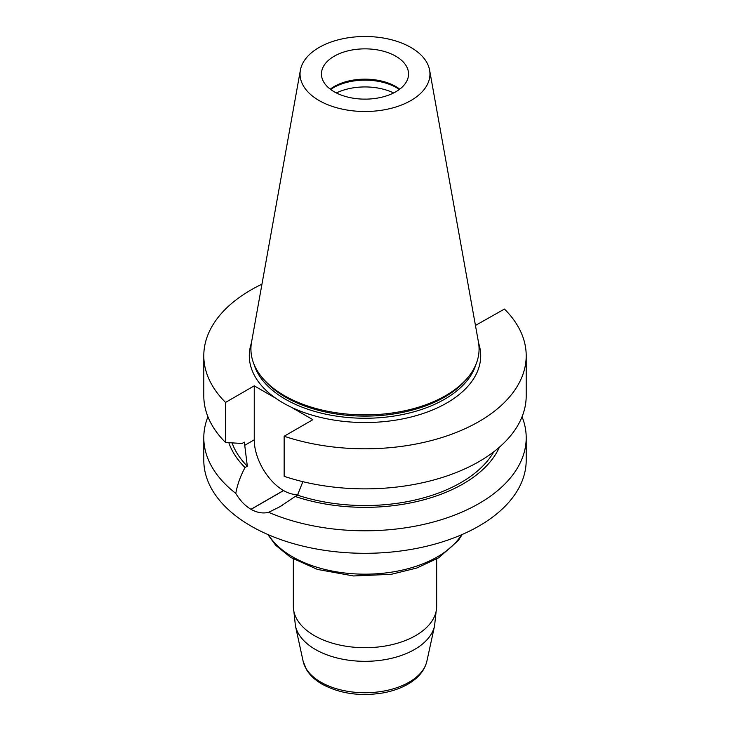 <?xml version="1.0" encoding="UTF-8"?>
<svg xmlns="http://www.w3.org/2000/svg" width="730" height="730" viewBox="0 0 730 730"><rect width="100%" height="100%" fill="white"/><g stroke="black" fill="none" stroke-linecap="round" stroke-linejoin="round"><path stroke-width="1.09" d="M207.94 416.766A161.202 93.066 0 0 0 203.798 437.726L203.798 460.238A161.202 93.066 0 0 0 268.622 534.844A161.202 93.066 0 0 0 437.288 543.421A161.202 93.066 0 0 0 526.202 460.238L526.202 437.726A161.202 93.066 0 0 0 522.059 416.766M284.143 436.248L284.143 476.316A161.202 93.066 0 0 0 445.473 476.444A161.202 93.066 0 0 0 526.202 395.806L526.202 355.738A161.202 93.066 0 0 1 445.473 436.376A161.202 93.066 0 0 1 284.143 436.248L312.851 419.677L291.233 407.194A115.696 66.795 180 0 1 275.858 398.325L254.25 385.841L225.543 402.412A161.202 93.066 0 0 1 203.798 355.738A161.202 93.066 0 0 1 261.96 284.162M526.202 355.738A161.202 93.066 0 0 0 504.457 309.055L475.449 325.452M203.798 355.738L203.798 395.806A161.202 93.066 0 0 0 225.543 442.48L225.543 402.412M232.076 442.891A135.661 78.329 0 0 0 247.324 466.196L244.349 442.134L242.031 443.475L225.543 442.48M493.845 451.733A135.661 78.329 0 0 1 297.484 495.15L302.868 481.681M228.819 442.69A138.8 80.136 0 0 0 245.034 467.519L247.324 466.196M297.484 495.15L295.194 496.473A138.8 80.136 0 0 0 499.42 447.18M203.798 437.726A161.202 93.066 0 0 0 235.781 493.37C237.369 484.62 240.453 475.996 245.034 467.519M295.194 496.473L279.928 506.711L268.622 512.323A161.202 93.066 0 0 0 437.288 520.91A161.202 93.066 0 0 0 526.202 437.726M268.622 512.323C262.946 513.71 257.088 512.725 251.047 509.348A161.202 93.066 180 0 1 250.974 509.303C245.015 505.744 239.951 500.433 235.781 493.37M300.395 70.135L251.531 342.251A114.081 65.864 0 0 0 260.865 375.932L262.189 377.638A112.63 65.025 0 0 0 444.643 397.074A112.63 65.025 0 0 0 467.811 377.638L469.135 375.932A114.081 65.864 0 0 0 478.469 342.251L429.605 70.135A64.952 37.504 0 0 0 365 36.5A64.952 37.504 0 0 0 300.395 70.135A64.952 37.504 0 0 0 337.077 107.858A64.952 37.504 0 0 0 410.926 100.521A64.952 37.504 0 0 0 429.605 70.135M260.865 375.932A114.081 65.864 0 0 0 445.665 395.614A114.081 65.864 0 0 0 469.135 375.932M366.515 99.125A35.834 20.686 0 0 0 363.485 99.125M393.634 92.947A44.576 25.732 0 0 0 336.366 92.947M399.337 89.471A44.576 25.732 0 0 0 330.663 89.471M399.757 89.151A43.554 25.139 0 0 0 330.243 89.151M395.797 91.779A43.554 25.139 0 0 0 408.554 74.004A43.554 25.139 0 0 0 365 48.855A43.554 25.139 0 0 0 321.446 74.004A43.554 25.139 0 0 0 348.338 97.227A43.554 25.139 0 0 0 395.797 91.779M254.25 385.841L254.25 439.825A41.391 23.898 -120 0 0 283.514 490.514L283.587 490.56A41.391 23.898 -120 0 0 298.013 494.502M275.858 398.325A115.696 66.795 180 0 1 251.385 343.109M478.615 343.109A115.696 66.795 180 0 1 446.815 402.969A115.696 66.795 180 0 1 291.233 407.194M253.994 364.233A112.63 65.025 0 0 0 330.891 415.197A112.63 65.025 0 0 0 444.643 399.21A112.63 65.025 0 0 0 476.006 364.233M244.349 445.537L254.25 439.825M250.974 509.303L283.514 490.514M251.047 509.348L283.587 490.56M268.476 534.78A102.392 59.112 0 0 0 292.602 556.862A102.392 59.112 0 0 0 461.524 534.78M295.431 625.893L303.123 661.225A62.369 36.007 0 0 0 320.899 682.194A62.369 36.007 0 0 0 385.221 690.79A62.369 36.007 0 0 0 426.877 661.225L434.569 625.893A70.117 40.478 180 0 1 387.73 659.135A70.117 40.478 180 0 1 315.424 649.472A70.117 40.478 180 0 1 295.431 625.893L293.332 606.329A71.668 41.382 0 0 0 314.32 635.584A71.668 41.382 0 0 0 392.43 644.553A71.668 41.382 0 0 0 436.668 606.329L436.668 559.007M279.909 506.684L282.501 505.187M293.332 606.329L293.332 559.007M434.569 625.893L436.668 606.329M462.218 534.479L458.33 540.483L438.739 557.766L416.894 567.995L391.243 574.318L353.566 575.961L317.44 569.418L290.759 557.455L275.703 545.273L267.782 534.479M426.877 661.225C424.586 670.45 418.418 678.006 408.371 683.891C401.044 688.171 392.539 691.191 382.876 692.943C360.072 696.593 339.815 693.673 322.103 684.174C315.214 680.214 310.004 675.369 306.5 669.629L303.123 661.225"/></g></svg>

